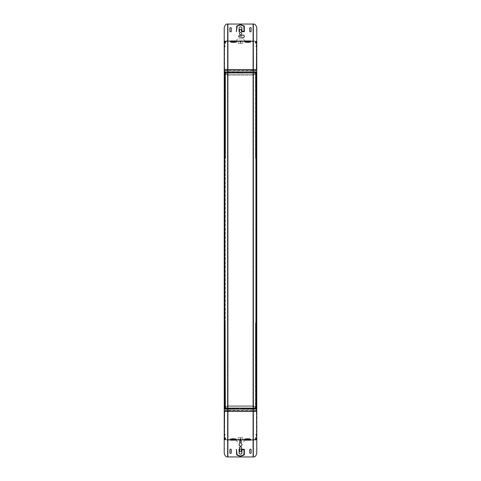<?xml version="1.0" encoding="UTF-8"?>
<svg xmlns="http://www.w3.org/2000/svg" width="481" height="481" viewBox="0 0 481 481"><rect width="100%" height="100%" fill="white"/><g stroke="black" fill="none" stroke-linecap="round" stroke-linejoin="round"><path stroke-width="0.36" stroke-dasharray="2.4 1.8" d="M225.312 73.046L255.754 73.046L255.754 408.044L225.312 408.044L255.754 408.044L255.754 73.046L225.312 73.046L225.312 408.044L225.312 73.046M225.517 41.625L224.435 41.625L224.555 43.5L225.403 43.5L225.517 41.625A0.397 0.361 -90 0 1 225.878 41.228L256.565 41.228L224.435 41.228L238.005 41.228L238.287 43.5L238.005 41.228L255.483 41.228M224.435 41.625A0.397 0.361 -90 0 1 224.795 41.228L224.435 43.212M224.976 41.955L224.976 42.887L225.156 41.955M224.615 43.212L225.583 43.5L225.878 41.228L225.517 41.228M250.354 41.426L244.823 41.426L250.354 41.228M239.791 41.426L241.209 41.426L239.791 41.426L241.125 41.57L239.875 41.57L240.157 41.853L241.125 41.516L239.875 41.516L241.209 41.426M236.177 41.426L230.646 41.426L236.177 41.228M255.303 43.212L256.265 43.5L256.205 41.426L256.565 41.228L255.122 41.228A0.397 0.361 -90 0 1 255.483 41.625L255.597 43.5L256.445 43.5L256.565 41.625A0.397 0.361 -90 0 0 256.205 41.228L255.122 41.426L255.483 43.212M253.096 41.228L255.483 41.426M253.096 41.426L238.005 41.228M228.084 41.228L238.005 41.426M228.084 41.426L225.517 41.426M239.791 41.228L241.209 41.228L239.791 41.228L240.927 41.57L240.157 41.655L241.209 41.228M240.843 41.655L240.157 41.655M256.024 42.887L256.024 41.955L255.844 42.887M242.995 41.426L242.713 43.5L238.287 43.5L242.713 43.5L242.995 41.516L238.005 41.516L242.995 41.228M240.5 42.947A0.469 0.469 0 0 1 240.031 42.478A0.469 0.469 0 0 1 240.5 42.009A0.469 0.469 0 0 1 240.969 42.478A0.469 0.469 0 0 1 240.5 42.947A0.469 0.469 0 0 1 240.031 42.478A0.469 0.469 0 0 1 240.5 42.009A0.469 0.469 0 0 1 240.969 42.478A0.469 0.469 0 0 1 240.5 42.947M240.843 41.853L240.157 41.853M255.483 439.375L256.565 439.375L256.445 437.5L255.597 437.5L255.483 439.375A0.397 0.361 90 0 1 255.122 439.772L224.435 439.772L256.565 439.772L242.995 439.772L242.713 437.5L242.995 439.772L225.517 439.772M256.565 439.375A0.397 0.361 90 0 1 256.205 439.772L256.565 437.788M256.024 439.045L256.024 438.113L255.844 439.045M256.385 437.788L255.417 437.5L255.122 439.772L255.483 439.772M230.646 439.574L236.177 439.574L230.646 439.772M241.209 439.574L239.791 439.574L241.209 439.574L239.875 439.43L241.125 439.43L240.843 439.147L239.875 439.484L241.125 439.484L239.791 439.574M244.823 439.574L250.354 439.574L244.823 439.772M225.697 437.788L224.735 437.5L224.795 439.574L224.435 439.772L225.878 439.772A0.397 0.361 90 0 1 225.517 439.375L225.403 437.5L224.555 437.5L224.435 439.375A0.397 0.361 90 0 0 224.795 439.772L225.878 439.574L225.517 437.788M227.904 439.772L225.517 439.574M227.904 439.574L242.995 439.772M252.916 439.772L242.995 439.574M252.916 439.574L255.483 439.574M241.209 439.772L239.791 439.772L241.209 439.772L240.073 439.43L240.843 439.345L239.791 439.772M240.157 439.345L240.843 439.345M224.976 438.113L224.976 439.045L225.156 438.113M238.005 439.574L238.287 437.5L242.713 437.5L238.287 437.5L238.005 439.484L242.995 439.484L238.005 439.772M240.5 438.053A0.469 0.469 0 0 1 240.969 438.522A0.469 0.469 0 0 1 240.5 438.991A0.469 0.469 0 0 1 240.031 438.522A0.469 0.469 0 0 1 240.5 438.053A0.469 0.469 0 0 1 240.969 438.522A0.469 0.469 0 0 1 240.5 438.991A0.469 0.469 0 0 1 240.031 438.522A0.469 0.469 0 0 1 240.5 438.053M240.157 439.147L240.843 439.147M251.13 452.699L251.13 449.861A0.709 0.709 0 0 0 250.421 449.152A0.709 0.709 0 0 0 249.711 449.861L249.711 452.699A0.709 0.709 0 0 0 250.421 453.409A0.709 0.709 0 0 0 251.13 452.699M229.87 449.861A0.709 0.709 0 0 1 230.579 449.152A0.709 0.709 0 0 1 231.289 449.861L231.289 452.699A0.709 0.709 0 0 1 230.579 453.409A0.709 0.709 0 0 1 229.87 452.699L229.87 449.861M251.13 31.139A0.709 0.709 0 0 1 250.421 31.848A0.709 0.709 0 0 1 249.711 31.139L249.711 28.301A0.709 0.709 0 0 1 250.421 27.591A0.709 0.709 0 0 1 251.13 28.301L251.13 31.139M229.87 28.301L229.87 31.139A0.709 0.709 0 0 0 230.579 31.848A0.709 0.709 0 0 0 231.289 31.139L231.289 28.301A0.709 0.709 0 0 0 230.579 27.591A0.709 0.709 0 0 0 229.87 28.301M241.66 35.672A1.419 1.419 0 0 1 243.795 35.293A1.419 1.419 0 0 1 243.795 37.47A1.419 1.419 0 0 1 241.66 37.091L239.34 37.091A0.709 0.709 0 0 1 238.636 36.382A0.709 0.709 0 0 1 239.34 35.672L241.66 35.672M240.5 34.68A1.136 1.136 0 0 1 239.364 33.55A1.136 1.136 0 0 1 240.5 32.413A1.136 1.136 0 0 1 241.636 33.55A1.136 1.136 0 0 1 240.5 34.68M241.209 443.506A1.419 1.419 0 0 1 241.588 445.647A1.419 1.419 0 0 1 239.412 445.647A1.419 1.419 0 0 1 239.791 443.506L239.791 441.191A0.709 0.709 0 0 1 240.5 440.482A0.709 0.709 0 0 1 241.209 441.191L241.209 443.506M240.5 449.152A1.136 1.136 0 0 1 239.364 448.021A1.136 1.136 0 0 1 240.5 446.885A1.136 1.136 0 0 1 241.636 448.021A1.136 1.136 0 0 1 240.5 449.152M241.618 453.811L241.618 453.571A1.419 1.419 0 0 0 241.919 452.699L241.919 449.723L244.041 449.723L243.861 454.84L240.404 456.042L237.133 454.834L236.387 449.296L236.67 454.689A0.427 0.427 0 0 0 236.947 455.068L240.35 456.331A0.427 0.427 0 0 0 240.65 456.331L244.047 455.068A0.427 0.427 0 0 0 244.33 454.671L244.33 449.296L241.492 449.296L241.354 451.569A1.419 1.419 0 0 0 239.646 451.569L239.508 449.296L239.081 449.296L239.081 452.699A1.419 1.419 0 0 0 239.382 453.571L239.628 453.811A1.419 1.419 0 0 0 239.646 453.83L239.941 454.004A1.419 1.419 0 0 0 239.971 454.01L240.302 454.1A1.419 1.419 0 0 0 240.332 454.106L240.668 454.106A1.419 1.419 0 0 0 240.698 454.1L241.029 454.01A1.419 1.419 0 0 0 241.059 454.004L241.354 453.83A1.419 1.419 0 0 0 241.372 453.811L241.618 453.811M239.382 27.189L239.382 27.429A1.419 1.419 0 0 0 239.081 28.301L239.081 31.704L239.508 31.704L239.646 29.431A1.419 1.419 0 0 0 241.354 29.431L241.492 31.704L244.33 31.704L244.33 26.329A0.427 0.427 0 0 0 244.047 25.932L240.65 24.669A0.427 0.427 0 0 0 240.35 24.669L236.947 25.932A0.427 0.427 0 0 0 236.67 26.311L236.387 31.704L237.133 26.166L240.404 24.958L243.861 26.16L244.041 31.277L241.919 31.277L241.919 28.301A1.419 1.419 0 0 0 241.618 27.429L241.372 27.189A1.419 1.419 0 0 0 241.354 27.17L241.059 26.996A1.419 1.419 0 0 0 241.029 26.99L240.698 26.9A1.419 1.419 0 0 0 240.668 26.894L240.332 26.894A1.419 1.419 0 0 0 240.302 26.9L239.971 26.99A1.419 1.419 0 0 0 239.941 26.996L239.646 27.17A1.419 1.419 0 0 0 239.628 27.189L239.382 27.189M256.776 453.349L256.626 453.349C255.97 455.657 255.02 456.86 253.77 456.95L227.904 456.95L227.675 24.05M253.096 456.95L253.096 24.05L227.904 24.05M256.632 407.647L256.517 322.829L256.632 407.647M256.632 408.044L256.517 407.647L255.778 407.936L256.517 407.936M256.632 322.432L256.632 322.829L256.632 322.432L256.632 322.829L255.778 322.547L256.517 322.547M255.778 407.647L255.495 322.829L255.67 407.647L256.8 407.647L256.8 408.044L256.8 322.432L256.8 322.829L256.8 322.432L255.778 322.715L256.517 322.829L256.517 407.762L255.778 407.762L256.8 408.044L255.778 407.647L255.778 322.829L256.517 322.829L255.778 322.547L255.778 407.647L255.778 322.715L256.517 322.715L255.778 322.829L255.778 407.647M255.495 322.829L255.495 407.647L255.495 322.829M256.517 158.453L255.495 158.171L255.495 73.352L256.8 73.352L256.8 158.171L256.8 72.956L256.8 73.352L256.8 72.956L255.67 73.352L255.495 158.171L256.632 158.568L256.632 73.352L256.632 158.568L256.517 158.171L255.778 158.171L255.495 73.352L256.632 72.956L256.517 158.171L255.778 158.171L256.517 158.285L255.778 158.285L256.8 158.568L256.517 73.352L255.778 73.352L255.778 158.171L256.632 158.171L256.517 73.352L255.778 73.352L256.517 73.238L255.67 73.352L256.517 73.352L256.632 158.568M255.495 73.352L255.778 158.171L255.495 73.352M256.8 158.171L256.8 158.568L256.8 158.171M256.8 30.519L256.632 411.477L256.632 30.519M253.096 24.05L253.77 24.05C254.99 24.092 255.94 25.289 256.626 27.651L256.626 453.349L256.776 27.651M253.325 456.95L253.325 24.05M224.368 407.647L224.483 322.829L224.368 407.647M224.368 322.432L224.368 322.829L224.368 322.432L224.368 322.829L225.222 322.547L224.483 322.547M224.483 407.936L225.505 407.647L225.222 322.547L225.222 407.647L224.2 408.044L224.2 407.647L224.2 408.044L225.33 407.647L225.222 322.829L225.505 407.647L224.483 407.647L224.368 408.044M224.483 158.285L225.505 158.171L224.368 158.568L224.483 73.352L225.505 73.352L224.2 72.956L224.2 158.171L224.2 72.956L225.222 73.352L225.222 158.171L225.222 73.352L224.483 73.352L224.483 158.171L225.222 158.171L224.483 158.285M225.222 158.285L225.33 73.352L225.33 158.171L224.483 158.171L224.483 73.352L224.368 158.171L224.368 73.352L224.368 158.568M225.33 158.171L225.33 73.352L224.368 73.352L224.368 72.956M224.483 73.064L225.505 73.352L225.505 158.171L225.505 73.352L225.505 158.171L224.483 158.453M227.23 24.05L227.826 24.05L227.826 456.95L227.23 456.95C226.01 456.908 225.054 455.711 224.374 453.349L224.374 27.651C225.03 25.343 225.98 24.14 227.23 24.05L227.08 24.05M224.224 453.349L224.224 27.651M224.2 450.481L224.2 30.519L224.368 450.481M224.2 322.432L224.2 322.829L224.2 322.432L225.33 322.829L224.483 322.715L225.222 322.715L224.483 322.829L225.222 322.829L225.222 407.762L224.483 407.647L225.222 407.647L225.222 322.829L224.2 322.829L224.2 407.647L224.2 322.432M224.368 30.519L224.368 27.844L224.2 30.519M224.483 407.762L225.222 407.762L224.2 407.647L224.2 408.044M224.825 72.384L224.681 408.591L224.825 72.384L224.825 408.616L256.09 408.616L256.319 72.409L256.319 408.591L224.91 408.471L256.319 408.616L224.681 408.616L224.681 72.384L256.319 72.384L256.319 408.616M256.175 408.616L256.175 72.384L224.91 72.384L256.319 72.384M224.91 72.384L256.09 72.529L224.91 72.384M224.681 408.616L224.681 72.384M256.175 72.384L256.175 408.591L224.91 408.387L224.91 72.613L256.09 72.613L256.09 408.387L224.91 408.387L224.91 72.613L256.09 72.613L256.09 408.387L224.91 408.387L227.513 405.778L227.513 75.222L224.91 72.613L224.91 408.387L227.513 405.778L227.513 75.222L224.91 72.613L256.09 72.613L253.487 75.222L253.487 405.778L256.09 408.387L256.09 72.613L253.487 75.222L253.487 405.778L256.09 408.387L224.825 408.616M224.91 72.613L227.489 75.222L253.511 75.222L256.09 72.643L253.511 75.222L227.489 75.222L224.91 72.613M253.511 405.778L227.489 405.778L224.91 408.387L227.489 405.778L253.511 405.778L256.09 408.357L253.511 405.778M224.765 410.774L255.67 410.533L256.235 410.594L256.235 411.063L224.765 411.063L224.765 410.594L256.235 410.882L224.765 410.882L224.765 411.249L256.235 411.249M224.681 412.073L224.483 439.796L224.765 411.231M256.517 439.856L224.483 439.796L256.517 439.784L256.517 436.676L256.517 440.055L229.575 439.856M256.319 436.67L256.517 411.231M256.235 410.774L256.235 411.231M224.483 412.097L224.483 411.249M224.483 435.299L224.483 433.886L224.483 435.299L224.765 434.169L224.91 434.932M224.483 413.57L224.483 412.638L224.681 413.57M224.483 436.67L224.483 413.263M224.681 435.299L224.681 433.886L224.681 435.299L224.765 433.97L224.765 435.215L224.825 433.97L224.825 435.215L225.108 434.253L225.108 434.932M224.681 413.263L224.681 436.622M226.894 439.856L256.517 440.055M240.969 440.055L240.031 440.055L240.969 440.055L240.602 439.634L240.031 440.055M226.894 440.055L229.575 440.055M250.33 440.055L254.106 440.055M236.508 439.856L244.492 439.856L236.508 440.055M244.492 439.856L244.492 440.199A1.984 1.984 0 0 1 242.508 442.129A1.984 1.984 0 0 0 244.492 440.199L244.492 440.055M236.508 440.199A1.984 1.984 0 0 0 238.492 442.129A1.984 1.984 0 0 1 236.508 440.199L244.492 440.199L236.508 440.199M239.791 442.129L241.209 442.129M240.969 439.856L240.031 439.856L240.969 439.856L240.115 439.718L240.885 439.718L240.602 439.436L240.115 439.772L240.885 439.772L240.031 439.856M250.33 439.856L254.106 439.856M256.517 433.886L256.517 435.299L256.517 433.886L256.235 435.016L256.09 434.253M256.517 413.57L256.517 412.638L256.319 413.57M256.319 412.073L256.517 436.622M256.319 433.886L256.319 435.299L256.319 433.886L256.235 435.215L256.235 433.97L256.175 435.215L256.175 433.97L255.892 434.932L255.892 434.253M256.517 412.097L256.517 411.249M225.33 410.533L224.765 410.594M256.235 410.594L225.33 410.353M230.579 439.345L236.249 439.345L230.579 439.345L230.579 439.772L236.249 439.772L236.249 439.345M230.152 439.345L236.67 439.345L230.152 439.201L236.67 439.201L235.967 438.636L230.862 438.636L230.152 439.345L236.67 439.345M230.862 438.636L235.967 438.636M230.579 439.772L236.249 439.772M230.008 439.772L236.814 439.772L230.008 439.772L230.098 440.337L236.73 440.337L230.098 440.337M236.73 440.337L230.008 440.253L236.814 440.253L236.814 439.772M230.808 440.337L236.021 440.337L230.808 440.337L231.427 439.063L235.395 439.063L231.427 438.78M236.021 440.337L235.395 438.78M250.421 41.799L244.751 41.799L250.421 41.799L250.421 41.372L244.751 41.372L244.751 41.799M250.848 41.799L244.33 41.799L250.848 41.937L244.33 41.937L245.033 42.508L250.138 42.508L250.848 41.799L244.33 41.799M250.138 42.508L245.033 42.508M250.421 41.372L244.751 41.372M250.992 41.372L244.186 41.372L250.992 41.372L250.902 40.807L244.27 40.807L250.902 40.807M244.27 40.807L250.992 40.891L244.186 40.891L244.186 41.372M250.192 40.807L244.979 40.807L250.192 40.807L249.573 42.081L245.605 42.081L249.573 42.364M244.979 40.807L245.605 42.364M236.249 41.799L230.579 41.799L236.249 41.799L236.249 41.372L230.579 41.372L230.579 41.799M236.67 41.799L230.152 41.799L236.67 41.937L230.152 41.937L230.862 42.508L235.967 42.508L236.67 41.799L230.152 41.799M235.967 42.508L230.862 42.508M236.249 41.372L230.579 41.372M236.814 41.372L230.008 41.372L236.814 41.372L236.73 40.807L230.098 40.807L236.73 40.807M230.098 40.807L236.814 40.891L230.008 40.891L230.008 41.372M236.021 40.807L230.808 40.807L236.021 40.807L235.395 42.081L231.427 42.081L235.395 42.364M230.808 40.807L231.427 42.364M256.319 411.477L224.681 411.477L256.319 411.477L224.681 411.477L224.681 409.265L256.319 409.265L224.681 409.265L224.399 406.716L224.399 408.982L256.319 409.066L224.681 408.982L238.305 409.265M256.403 409.349L256.319 411.279L256.601 409.349M256.319 411.279L224.681 411.279L224.681 409.066L238.305 409.066M256.319 409.349L256.403 406.716L256.319 409.349L224.681 409.349L256.319 409.349L256.319 411.195L256.319 409.349M242.695 409.265L242.695 408.135L238.305 408.135L238.305 408.982L238.305 408.135L242.695 408.135L242.695 409.066M224.681 406.716L224.597 408.982L224.597 406.716L256.319 406.716L224.681 406.716M224.399 406.716L224.399 408.982M256.601 408.982L256.601 406.716M256.235 70.226L225.33 70.466L224.765 70.406L224.765 69.937L256.235 69.937L256.235 70.406L224.765 70.118L256.235 70.118L256.235 69.751L224.765 69.751M256.319 68.927L256.517 41.204L256.235 69.769M224.483 41.144L256.517 41.204L224.483 41.216L224.483 44.324L224.483 40.945L251.425 41.144M224.681 44.33L224.483 69.769M224.765 70.226L224.765 69.769M256.517 68.903L256.517 69.751M256.517 45.701L256.517 47.114L256.517 45.701L256.235 46.831L256.09 46.068M256.517 67.43L256.517 68.362L256.319 67.43M256.517 44.33L256.517 67.737M256.319 45.701L256.319 47.114L256.319 45.701L256.235 47.03L256.235 45.785L256.175 47.03L256.175 45.785L255.892 46.747L255.892 46.068M256.319 67.737L256.319 44.378M254.106 41.144L224.483 40.945M240.031 40.945L240.969 40.945L240.031 40.945L240.398 41.366L240.969 40.945M254.106 40.945L251.425 40.945M230.67 40.945L226.894 40.945M244.492 41.144L236.508 41.144L244.492 40.945M236.508 41.144L236.508 40.801A1.984 1.984 0 0 1 238.492 38.871A1.984 1.984 0 0 0 236.508 40.801L236.508 40.945M244.492 40.801A1.984 1.984 0 0 0 242.508 38.871A1.984 1.984 0 0 1 244.492 40.801L236.508 40.801L244.492 40.801M238.492 38.871L242.508 38.871L238.492 38.871M240.031 41.144L240.969 41.144L240.031 41.144L240.885 41.282L240.115 41.282L240.398 41.564L240.885 41.228L240.115 41.228L240.969 41.144M230.67 41.144L226.894 41.144M224.483 47.114L224.483 45.701L224.483 47.114L224.765 45.984L224.91 46.747M224.483 67.43L224.483 68.362L224.681 67.43M224.681 68.927L224.483 44.378M224.681 47.114L224.681 45.701L224.681 47.114L224.765 45.785L224.765 47.03L224.825 45.785L224.825 47.03L225.108 46.068L225.108 46.747M224.483 68.903L224.483 69.751M255.67 70.466L256.235 70.406M224.765 70.406L255.67 70.647M244.751 439.345L250.421 439.345L244.751 439.345L244.751 439.772L250.421 439.772L250.421 439.345M244.33 439.345L250.848 439.345L244.33 439.201L250.848 439.201L250.138 438.636L245.033 438.636L244.33 439.345L250.848 439.345M245.033 438.636L250.138 438.636M244.751 439.772L250.421 439.772M244.186 439.772L250.992 439.772L244.186 439.772L244.27 440.337L250.902 440.337L244.27 440.337M250.902 440.337L244.186 440.253L250.992 440.253L250.992 439.772M244.979 440.337L250.192 440.337L244.979 440.337L245.605 439.063L249.573 439.063L245.605 438.78M250.192 440.337L249.573 438.78M224.681 69.523L256.319 69.523L224.681 69.523L256.319 69.523L256.319 71.735L224.681 71.735L256.319 71.735L256.601 74.284L256.601 72.018L224.681 71.934L256.319 72.018L242.695 71.735M224.597 71.651L224.681 69.721L224.399 71.651M224.681 69.721L256.319 69.721L256.319 71.934L242.695 71.934M224.681 71.651L224.597 74.284L224.681 71.651L256.319 71.651L224.681 71.651L224.681 69.805L224.681 71.651M238.305 71.735L238.305 72.865L242.695 72.865L242.695 72.018L242.695 72.865L238.305 72.865L238.305 71.934M256.319 74.284L256.403 72.018L256.403 74.284L224.681 74.284L256.319 74.284M256.601 74.284L256.601 72.018M224.399 72.018L224.399 74.284M225.697 41.625L224.615 41.625M256.565 41.625L255.483 41.625M256.385 41.625L255.303 41.625M255.303 439.375L256.385 439.375M224.435 439.375L225.517 439.375M224.615 439.375L225.697 439.375M255.892 434.932L256.319 435.299M256.09 434.932L256.517 435.299M235.943 440.289L230.886 440.289L235.943 440.289M245.057 40.855L250.114 40.855L245.057 40.855M230.886 40.855L235.943 40.855L230.886 40.855M256.319 411.195L224.681 411.195L256.319 411.195M242.695 408.982L256.319 408.982L242.695 408.982M225.108 46.068L224.681 45.701M224.91 46.068L224.483 45.701M250.114 440.289L245.057 440.289L250.114 440.289M224.681 69.805L256.319 69.805L224.681 69.805M238.305 72.018L224.681 72.018L238.305 72.018M225.108 434.253L224.681 433.886M224.91 434.253L224.483 433.886M255.892 46.747L256.319 47.114M256.09 46.747L256.517 47.114"/><path stroke-width="0.72" d="M229.87 28.301A0.709 0.709 0 0 1 230.579 27.591A0.709 0.709 0 0 1 231.289 28.301L231.289 31.139A0.709 0.709 0 0 1 230.579 31.848A0.709 0.709 0 0 1 229.87 31.139L229.87 28.301M249.711 28.301L249.711 31.139A0.709 0.709 0 0 0 250.421 31.848A0.709 0.709 0 0 0 251.13 31.139L251.13 28.301A0.709 0.709 0 0 0 250.421 27.591A0.709 0.709 0 0 0 249.711 28.301M231.289 452.699L231.289 449.861A0.709 0.709 0 0 0 230.579 449.152A0.709 0.709 0 0 0 229.87 449.861L229.87 452.699A0.709 0.709 0 0 0 230.579 453.409A0.709 0.709 0 0 0 231.289 452.699M251.13 452.699A0.709 0.709 0 0 1 250.421 453.409A0.709 0.709 0 0 1 249.711 452.699L249.711 449.861A0.709 0.709 0 0 1 250.421 449.152A0.709 0.709 0 0 1 251.13 449.861L251.13 452.699M240.5 32.413A1.136 1.136 0 0 1 241.636 33.55A1.136 1.136 0 0 1 240.5 34.68A1.136 1.136 0 0 1 239.364 33.55A1.136 1.136 0 0 1 240.5 32.413M239.34 37.091L241.66 37.091A1.419 1.419 0 0 0 243.795 37.47A1.419 1.419 0 0 0 243.795 35.293A1.419 1.419 0 0 0 241.66 35.672L239.34 35.672A0.709 0.709 0 0 0 238.636 36.382A0.709 0.709 0 0 0 239.34 37.091M240.5 446.885A1.136 1.136 0 0 1 241.636 448.021A1.136 1.136 0 0 1 240.5 449.152A1.136 1.136 0 0 1 239.364 448.021A1.136 1.136 0 0 1 240.5 446.885M239.791 441.191L239.791 443.506A1.419 1.419 0 0 0 239.412 445.647A1.419 1.419 0 0 0 241.588 445.647A1.419 1.419 0 0 0 241.209 443.506L241.209 441.191A0.709 0.709 0 0 0 240.5 440.482A0.709 0.709 0 0 0 239.791 441.191M241.372 453.811L241.618 453.571A1.419 1.419 0 0 0 241.919 452.699L241.919 449.723L244.041 449.723L243.861 454.84L240.404 456.042L237.133 454.834L236.387 449.296L236.67 454.689A0.427 0.427 0 0 0 236.947 455.068L240.35 456.331A0.427 0.427 0 0 0 240.65 456.331L244.047 455.068A0.427 0.427 0 0 0 244.33 454.671L244.33 449.296L241.492 449.296L241.354 451.569A1.419 1.419 0 0 0 239.646 451.569L239.508 449.296L239.081 449.296L239.081 452.699A1.419 1.419 0 0 0 239.382 453.571L239.628 453.811A1.419 1.419 0 0 0 239.646 453.83L239.941 454.004A1.419 1.419 0 0 0 239.971 454.01L240.302 454.1A1.419 1.419 0 0 0 240.332 454.106L240.668 454.106A1.419 1.419 0 0 0 240.698 454.1L241.029 454.01A1.419 1.419 0 0 0 241.059 454.004L241.354 453.83A1.419 1.419 0 0 0 241.372 453.811M239.628 27.189L239.382 27.429A1.419 1.419 0 0 0 239.081 28.301L239.081 31.704L239.508 31.704L239.646 29.431A1.419 1.419 0 0 0 241.354 29.431L241.492 31.704L244.33 31.704L244.33 26.329A0.427 0.427 0 0 0 244.047 25.932L240.65 24.669A0.427 0.427 0 0 0 240.35 24.669L236.947 25.932A0.427 0.427 0 0 0 236.67 26.311L236.387 31.704L237.133 26.166L240.404 24.958L243.861 26.16L244.041 31.277L241.919 31.277L241.919 28.301A1.419 1.419 0 0 0 241.618 27.429L241.372 27.189A1.419 1.419 0 0 0 241.354 27.17L241.059 26.996A1.419 1.419 0 0 0 241.029 26.99L240.698 26.9A1.419 1.419 0 0 0 240.668 26.894L240.332 26.894A1.419 1.419 0 0 0 240.302 26.9L239.971 26.99A1.419 1.419 0 0 0 239.941 26.996L239.646 27.17A1.419 1.419 0 0 0 239.628 27.189M253.096 456.95L253.096 24.05L253.92 24.05C255.17 24.14 256.126 25.343 256.776 27.651L256.776 453.349C256.096 455.711 255.146 456.908 253.92 456.95L227.904 456.95L227.904 24.05L227.08 24.05C225.854 24.092 224.904 25.289 224.224 27.651L224.224 453.349L224.224 27.651M253.096 24.05L227.904 24.05M224.224 453.349C224.874 455.657 225.829 456.86 227.08 456.95L227.904 456.95M241.209 442.129L239.791 442.129M256.776 453.349L256.776 27.651M253.325 456.95L253.325 24.05M227.675 456.95L227.675 24.05"/></g></svg>
